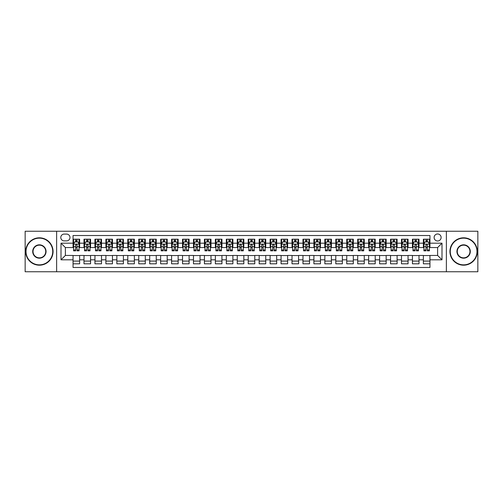 <?xml version="1.0" encoding="UTF-8"?>
<svg xmlns="http://www.w3.org/2000/svg" width="503" height="503" viewBox="0 0 503 503"><rect width="100%" height="100%" fill="white"/><g stroke="black" fill="none" stroke-linecap="round" stroke-linejoin="round"><path stroke-width="0.75" d="M437.616 233.983A3.502 3.502 0 0 0 434.114 237.485A3.502 3.502 0 0 0 437.616 240.987A3.502 3.502 0 0 0 441.118 237.485A3.502 3.502 0 0 0 437.616 233.983M446.375 271.752L477.85 271.752L477.85 231.248L446.375 231.248L446.375 271.752L56.625 271.752L56.625 231.248L25.15 231.248L25.15 271.752L56.625 271.752M429.952 239.183L423.381 239.183L423.381 243.182L419.005 243.182L419.005 247.558L423.381 247.558L423.381 243.182M419.005 243.182L419.005 239.183L412.435 239.183L412.435 243.182L408.059 243.182L408.059 247.558L412.435 247.558L412.435 243.182M408.059 243.182L408.059 239.183L401.488 239.183L401.488 243.182L397.106 243.182L397.106 247.558L401.488 247.558L401.488 243.182M397.106 243.182L397.106 239.183L390.542 239.183L390.542 243.182L386.159 243.182L386.159 247.558L390.542 247.558L390.542 243.182M386.159 243.182L386.159 239.183L379.589 239.183L379.589 243.182L375.213 243.182L375.213 247.558L379.589 247.558L379.589 243.182M375.213 243.182L375.213 239.183L368.642 239.183L368.642 243.182L364.266 243.182L364.266 247.558L368.642 247.558L368.642 243.182M364.266 243.182L364.266 239.183L357.696 239.183L357.696 243.182L353.313 243.182L353.313 247.558L357.696 247.558L357.696 243.182M353.313 243.182L353.313 239.183L346.749 239.183L346.749 243.182L342.367 243.182L342.367 247.558L346.749 247.558L346.749 243.182M342.367 243.182L342.367 239.183L335.797 239.183L335.797 243.182L331.42 243.182L331.42 247.558L335.797 247.558L335.797 243.182M331.42 243.182L331.42 239.183L324.85 239.183L324.85 243.182L320.474 243.182L320.474 247.558L324.85 247.558L324.85 243.182M320.474 243.182L320.474 239.183L313.903 239.183L313.903 243.182L309.527 243.182L309.527 247.558L313.903 247.558L313.903 243.182M309.527 243.182L309.527 239.183L302.957 239.183L302.957 243.182L298.575 243.182L298.575 247.558L302.957 247.558L302.957 243.182M298.575 243.182L298.575 239.183L292.01 239.183L292.01 243.182L287.628 243.182L287.628 247.558L292.01 247.558L292.01 243.182M287.628 243.182L287.628 239.183L281.058 239.183L281.058 243.182L276.681 243.182L276.681 247.558L281.058 247.558L281.058 243.182M276.681 243.182L276.681 239.183L270.111 239.183L270.111 243.182L265.735 243.182L265.735 247.558L270.111 247.558L270.111 243.182M265.735 243.182L265.735 239.183L259.164 239.183L259.164 243.182L254.782 243.182L254.782 247.558L259.164 247.558L259.164 243.182M254.782 243.182L254.782 239.183L248.218 239.183L248.218 243.182L243.836 243.182L243.836 247.558L248.218 247.558L248.218 243.182M243.836 243.182L243.836 239.183L237.265 239.183L237.265 243.182L232.889 243.182L232.889 247.558L237.265 247.558L237.265 243.182M232.889 243.182L232.889 239.183L226.319 239.183L226.319 243.182L221.942 243.182L221.942 247.558L226.319 247.558L226.319 243.182M221.942 243.182L221.942 239.183L215.372 239.183L215.372 243.182L210.99 243.182L210.99 247.558L215.372 247.558L215.372 243.182M210.99 243.182L210.99 239.183L204.425 239.183L204.425 243.182L200.043 243.182L200.043 247.558L204.425 247.558L204.425 243.182M200.043 243.182L200.043 239.183L193.473 239.183L193.473 243.182L189.097 243.182L189.097 247.558L193.473 247.558L193.473 243.182M189.097 243.182L189.097 239.183L182.526 239.183L182.526 243.182L178.15 243.182L178.15 247.558L182.526 247.558L182.526 243.182M178.15 243.182L178.15 239.183L171.58 239.183L171.58 243.182L167.203 243.182L167.203 247.558L171.58 247.558L171.58 243.182M167.203 243.182L167.203 239.183L160.633 239.183L160.633 243.182L156.251 243.182L156.251 247.558L160.633 247.558L160.633 243.182M156.251 243.182L156.251 239.183L149.687 239.183L149.687 243.182L145.304 243.182L145.304 247.558L149.687 247.558L149.687 243.182M145.304 243.182L145.304 239.183L138.734 239.183L138.734 243.182L134.358 243.182L134.358 247.558L138.734 247.558L138.734 243.182M134.358 243.182L134.358 239.183L127.787 239.183L127.787 243.182L123.411 243.182L123.411 247.558L127.787 247.558L127.787 243.182M123.411 243.182L123.411 239.183L116.841 239.183L116.841 243.182L112.458 243.182L112.458 247.558L116.841 247.558L116.841 243.182M112.458 243.182L112.458 239.183L105.894 239.183L105.894 243.182L101.512 243.182L101.512 247.558L105.894 247.558L105.894 243.182M101.512 243.182L101.512 239.183L94.941 239.183L94.941 243.182L90.565 243.182L90.565 247.558L94.941 247.558L94.941 243.182M90.565 243.182L90.565 239.183L83.995 239.183L83.995 247.558L79.619 247.558L79.619 239.183L73.048 239.183M73.048 263.817L79.619 263.817L79.619 255.442L83.995 255.442L83.995 263.817L90.565 263.817L90.565 255.442L94.941 255.442L94.941 259.818L90.565 259.818M94.941 259.818L94.941 263.817L101.512 263.817L101.512 255.442L105.894 255.442L105.894 259.818L101.512 259.818M105.894 259.818L105.894 263.817L112.458 263.817L112.458 255.442L116.841 255.442L116.841 259.818L112.458 259.818M116.841 259.818L116.841 263.817L123.411 263.817L123.411 255.442L127.787 255.442L127.787 259.818L123.411 259.818M127.787 259.818L127.787 263.817L134.358 263.817L134.358 255.442L138.734 255.442L138.734 259.818L134.358 259.818M138.734 259.818L138.734 263.817L145.304 263.817L145.304 255.442L149.687 255.442L149.687 259.818L145.304 259.818M149.687 259.818L149.687 263.817L156.251 263.817L156.251 255.442L160.633 255.442L160.633 259.818L156.251 259.818M160.633 259.818L160.633 263.817L167.203 263.817L167.203 255.442L171.58 255.442L171.58 259.818L167.203 259.818M171.58 259.818L171.58 263.817L178.15 263.817L178.15 255.442L182.526 255.442L182.526 259.818L178.15 259.818M182.526 259.818L182.526 263.817L189.097 263.817L189.097 255.442L193.473 255.442L193.473 259.818L189.097 259.818M193.473 259.818L193.473 263.817L200.043 263.817L200.043 255.442L204.425 255.442L204.425 259.818L200.043 259.818M204.425 259.818L204.425 263.817L210.99 263.817L210.99 255.442L215.372 255.442L215.372 259.818L210.99 259.818M215.372 259.818L215.372 263.817L221.942 263.817L221.942 255.442L226.319 255.442L226.319 259.818L221.942 259.818M226.319 259.818L226.319 263.817L232.889 263.817L232.889 255.442L237.265 255.442L237.265 259.818L232.889 259.818M237.265 259.818L237.265 263.817L243.836 263.817L243.836 255.442L248.218 255.442L248.218 259.818L243.836 259.818M248.218 259.818L248.218 263.817L254.782 263.817L254.782 255.442L259.164 255.442L259.164 259.818L254.782 259.818M259.164 259.818L259.164 263.817L265.735 263.817L265.735 255.442L270.111 255.442L270.111 259.818L265.735 259.818M270.111 259.818L270.111 263.817L276.681 263.817L276.681 255.442L281.058 255.442L281.058 259.818L276.681 259.818M281.058 259.818L281.058 263.817L287.628 263.817L287.628 255.442L292.01 255.442L292.01 259.818L287.628 259.818M292.01 259.818L292.01 263.817L298.575 263.817L298.575 255.442L302.957 255.442L302.957 259.818L298.575 259.818M302.957 259.818L302.957 263.817L309.527 263.817L309.527 255.442L313.903 255.442L313.903 259.818L309.527 259.818M313.903 259.818L313.903 263.817L320.474 263.817L320.474 255.442L324.85 255.442L324.85 259.818L320.474 259.818M324.85 259.818L324.85 263.817L331.42 263.817L331.42 255.442L335.797 255.442L335.797 259.818L331.42 259.818M335.797 259.818L335.797 263.817L342.367 263.817L342.367 255.442L346.749 255.442L346.749 259.818L342.367 259.818M346.749 259.818L346.749 263.817L353.313 263.817L353.313 255.442L357.696 255.442L357.696 259.818L353.313 259.818M357.696 259.818L357.696 263.817L364.266 263.817L364.266 255.442L368.642 255.442L368.642 259.818L364.266 259.818M368.642 259.818L368.642 263.817L375.213 263.817L375.213 255.442L379.589 255.442L379.589 259.818L375.213 259.818M379.589 259.818L379.589 263.817L386.159 263.817L386.159 255.442L390.542 255.442L390.542 259.818L386.159 259.818M390.542 259.818L390.542 263.817L397.106 263.817L397.106 255.442L401.488 255.442L401.488 259.818L397.106 259.818M401.488 259.818L401.488 263.817L408.059 263.817L408.059 255.442L412.435 255.442L412.435 259.818L408.059 259.818M412.435 259.818L412.435 263.817L419.005 263.817L419.005 255.442L423.381 255.442L423.381 259.818L419.005 259.818M64.177 240.88L66.591 240.88A3.395 3.395 0 0 0 69.98 237.485A3.395 3.395 0 0 0 66.591 234.09L64.177 234.09A3.395 3.395 0 0 0 60.788 237.485A3.395 3.395 0 0 0 64.177 240.88M446.375 231.248L56.625 231.248M429.952 243.182L429.952 235.517L73.048 235.517L73.048 247.558L65.384 247.558L65.384 255.442L73.048 255.442L73.048 267.483L429.952 267.483L429.952 255.442L437.616 255.442L437.616 247.558L429.952 247.558L429.952 243.182L441.992 243.182L441.992 259.818L429.952 259.818M73.048 259.818L61.008 259.818L61.008 243.182L73.048 243.182M423.381 259.818L423.381 263.817L429.952 263.817M73.048 241.918L73.595 241.918M75.676 241.918L76.99 241.918M79.072 241.918L79.619 241.918M73.048 247.451L73.595 247.451M75.676 247.451L76.99 247.451M79.072 247.451L79.619 247.451M73.048 255.549L79.619 255.549M73.048 261.082L79.619 261.082M83.995 247.451L84.542 247.451M86.623 247.451L87.937 247.451M90.018 247.451L90.565 247.451M83.995 241.918L84.542 241.918M86.623 241.918L87.937 241.918M90.018 241.918L90.565 241.918M83.995 255.549L90.565 255.549M83.995 261.082L90.565 261.082M94.941 255.549L101.512 255.549M94.941 261.082L101.512 261.082M94.941 241.918L95.488 241.918M97.569 241.918L98.884 241.918M100.965 241.918L101.512 241.918M94.941 247.451L95.488 247.451M97.569 247.451L98.884 247.451M100.965 247.451L101.512 247.451M105.894 255.549L112.458 255.549M105.894 261.082L112.458 261.082M105.894 241.918L106.441 241.918M108.516 241.918L109.83 241.918M111.911 241.918L112.458 241.918M105.894 247.451L106.441 247.451M108.516 247.451L109.83 247.451M111.911 247.451L112.458 247.451M116.841 255.549L123.411 255.549M116.841 261.082L123.411 261.082M116.841 241.918L117.388 241.918M119.469 241.918L120.783 241.918M122.864 241.918L123.411 241.918M116.841 247.451L117.388 247.451M119.469 247.451L120.783 247.451M122.864 247.451L123.411 247.451M127.787 255.549L134.358 255.549M127.787 261.082L134.358 261.082M127.787 241.918L128.334 241.918M130.415 241.918L131.729 241.918M133.811 241.918L134.358 241.918M127.787 247.451L128.334 247.451M130.415 247.451L131.729 247.451M133.811 247.451L134.358 247.451M138.734 255.549L145.304 255.549M138.734 261.082L145.304 261.082M138.734 241.918L139.281 241.918M141.362 241.918L142.676 241.918M144.757 241.918L145.304 241.918M138.734 247.451L139.281 247.451M141.362 247.451L142.676 247.451M144.757 247.451L145.304 247.451M149.687 255.549L156.251 255.549M149.687 261.082L156.251 261.082M149.687 241.918L150.234 241.918M152.308 241.918L153.622 241.918M155.704 241.918L156.251 241.918M149.687 247.451L150.234 247.451M152.308 247.451L153.622 247.451M155.704 247.451L156.251 247.451M160.633 255.549L167.203 255.549M160.633 261.082L167.203 261.082M160.633 241.918L161.18 241.918M163.261 241.918L164.575 241.918M166.65 241.918L167.203 241.918M160.633 247.451L161.18 247.451M163.261 247.451L164.575 247.451M166.65 247.451L167.203 247.451M171.58 255.549L178.15 255.549M171.58 261.082L178.15 261.082M171.58 241.918L172.127 241.918M174.208 241.918L175.522 241.918M177.603 241.918L178.15 241.918M171.58 247.451L172.127 247.451M174.208 247.451L175.522 247.451M177.603 247.451L178.15 247.451M182.526 255.549L189.097 255.549M182.526 261.082L189.097 261.082M182.526 241.918L183.073 241.918M185.154 241.918L186.468 241.918M188.55 241.918L189.097 241.918M182.526 247.451L183.073 247.451M185.154 247.451L186.468 247.451M188.55 247.451L189.097 247.451M193.473 255.549L200.043 255.549M193.473 261.082L200.043 261.082M193.473 241.918L194.026 241.918M196.101 241.918L197.415 241.918M199.496 241.918L200.043 241.918M193.473 247.451L194.026 247.451M196.101 247.451L197.415 247.451M199.496 247.451L200.043 247.451M204.425 255.549L210.99 255.549M204.425 261.082L210.99 261.082M204.425 241.918L204.972 241.918M207.054 241.918L208.368 241.918M210.443 241.918L210.99 241.918M204.425 247.451L204.972 247.451M207.054 247.451L208.368 247.451M210.443 247.451L210.99 247.451M215.372 255.549L221.942 255.549M215.372 261.082L221.942 261.082M215.372 241.918L215.919 241.918M218 241.918L219.314 241.918M221.395 241.918L221.942 241.918M215.372 247.451L215.919 247.451M218 247.451L219.314 247.451M221.395 247.451L221.942 247.451M226.319 255.549L232.889 255.549M226.319 261.082L232.889 261.082M226.319 241.918L226.866 241.918M228.947 241.918L230.261 241.918M232.342 241.918L232.889 241.918M226.319 247.451L226.866 247.451M228.947 247.451L230.261 247.451M232.342 247.451L232.889 247.451M237.265 255.549L243.836 255.549M237.265 261.082L243.836 261.082M237.265 241.918L237.812 241.918M239.893 241.918L241.207 241.918M243.289 241.918L243.836 241.918M237.265 247.451L237.812 247.451M239.893 247.451L241.207 247.451M243.289 247.451L243.836 247.451M248.218 255.549L254.782 255.549M248.218 261.082L254.782 261.082M248.218 241.918L248.765 241.918M250.846 241.918L252.154 241.918M254.235 241.918L254.782 241.918M248.218 247.451L248.765 247.451M250.846 247.451L252.154 247.451M254.235 247.451L254.782 247.451M259.164 255.549L265.735 255.549M259.164 261.082L265.735 261.082M259.164 241.918L259.711 241.918M261.793 241.918L263.107 241.918M265.188 241.918L265.735 241.918M259.164 247.451L259.711 247.451M261.793 247.451L263.107 247.451M265.188 247.451L265.735 247.451M270.111 255.549L276.681 255.549M270.111 261.082L276.681 261.082M270.111 241.918L270.658 241.918M272.739 241.918L274.053 241.918M276.134 241.918L276.681 241.918M270.111 247.451L270.658 247.451M272.739 247.451L274.053 247.451M276.134 247.451L276.681 247.451M281.058 255.549L287.628 255.549M281.058 261.082L287.628 261.082M281.058 241.918L281.605 241.918M283.686 241.918L285 241.918M287.081 241.918L287.628 241.918M281.058 247.451L281.605 247.451M283.686 247.451L285 247.451M287.081 247.451L287.628 247.451M292.01 255.549L298.575 255.549M292.01 261.082L298.575 261.082M292.01 241.918L292.557 241.918M294.632 241.918L295.946 241.918M298.028 241.918L298.575 241.918M292.01 247.451L292.557 247.451M294.632 247.451L295.946 247.451M298.028 247.451L298.575 247.451M302.957 255.549L309.527 255.549M302.957 261.082L309.527 261.082M302.957 241.918L303.504 241.918M305.585 241.918L306.899 241.918M308.974 241.918L309.527 241.918M302.957 247.451L303.504 247.451M305.585 247.451L306.899 247.451M308.974 247.451L309.527 247.451M313.903 255.549L320.474 255.549M313.903 261.082L320.474 261.082M313.903 241.918L314.45 241.918M316.532 241.918L317.846 241.918M319.927 241.918L320.474 241.918M313.903 247.451L314.45 247.451M316.532 247.451L317.846 247.451M319.927 247.451L320.474 247.451M324.85 255.549L331.42 255.549M324.85 261.082L331.42 261.082M324.85 241.918L325.397 241.918M327.478 241.918L328.792 241.918M330.873 241.918L331.42 241.918M324.85 247.451L325.397 247.451M327.478 247.451L328.792 247.451M330.873 247.451L331.42 247.451M335.797 255.549L342.367 255.549M335.797 261.082L342.367 261.082M335.797 241.918L336.35 241.918M338.425 241.918L339.739 241.918M341.82 241.918L342.367 241.918M335.797 247.451L336.35 247.451M338.425 247.451L339.739 247.451M341.82 247.451L342.367 247.451M346.749 255.549L353.313 255.549M346.749 261.082L353.313 261.082M346.749 241.918L347.296 241.918M349.378 241.918L350.692 241.918M352.766 241.918L353.313 241.918M346.749 247.451L347.296 247.451M349.378 247.451L350.692 247.451M352.766 247.451L353.313 247.451M357.696 255.549L364.266 255.549M357.696 261.082L364.266 261.082M357.696 241.918L358.243 241.918M360.324 241.918L361.638 241.918M363.719 241.918L364.266 241.918M357.696 247.451L358.243 247.451M360.324 247.451L361.638 247.451M363.719 247.451L364.266 247.451M368.642 255.549L375.213 255.549M368.642 261.082L375.213 261.082M368.642 241.918L369.189 241.918M371.271 241.918L372.585 241.918M374.666 241.918L375.213 241.918M368.642 247.451L369.189 247.451M371.271 247.451L372.585 247.451M374.666 247.451L375.213 247.451M379.589 255.549L386.159 255.549M379.589 261.082L386.159 261.082M379.589 241.918L380.136 241.918M382.217 241.918L383.531 241.918M385.612 241.918L386.159 241.918M379.589 247.451L380.136 247.451M382.217 247.451L383.531 247.451M385.612 247.451L386.159 247.451M390.542 255.549L397.106 255.549M390.542 261.082L397.106 261.082M390.542 241.918L391.089 241.918M393.17 241.918L394.484 241.918M396.559 241.918L397.106 241.918M390.542 247.451L391.089 247.451M393.17 247.451L394.484 247.451M396.559 247.451L397.106 247.451M401.488 255.549L408.059 255.549M401.488 261.082L408.059 261.082M401.488 241.918L402.035 241.918M404.116 241.918L405.431 241.918M407.512 241.918L408.059 241.918M401.488 247.451L402.035 247.451M404.116 247.451L405.431 247.451M407.512 247.451L408.059 247.451M412.435 255.549L419.005 255.549M412.435 261.082L419.005 261.082M412.435 241.918L412.982 241.918M415.063 241.918L416.377 241.918M418.458 241.918L419.005 241.918M412.435 247.451L412.982 247.451M415.063 247.451L416.377 247.451M418.458 247.451L419.005 247.451M423.381 255.549L429.952 255.549M423.381 261.082L429.952 261.082M423.381 241.918L423.928 241.918M426.01 241.918L427.324 241.918M429.405 241.918L429.952 241.918M423.381 247.451L423.928 247.451M426.01 247.451L427.324 247.451M429.405 247.451L429.952 247.451M65.384 247.558L61.008 243.182M65.384 255.442L61.008 259.818M441.992 243.182L437.616 247.558M441.992 259.818L437.616 255.442M76.99 240.604L75.676 240.604M79.072 249.953L76.99 249.953L76.99 250.846L79.072 250.846L79.072 244.162L77.971 241.974L74.689 241.974L73.595 244.162L73.595 250.846L75.676 250.846L75.676 249.953L73.595 249.953M73.595 244.162L73.595 239.183M79.072 244.162L79.072 239.183M75.676 241.974L75.676 239.183M76.99 239.183L76.99 241.974M76.99 249.953L76.99 244.986C76.55 244.144 76.116 244.144 75.676 244.986L75.676 249.953M39.385 238.145A13.355 13.355 0 0 0 26.024 251.5A13.355 13.355 0 0 0 39.385 264.855A13.355 13.355 0 0 0 52.74 251.5A13.355 13.355 0 0 0 39.385 238.145M39.385 265.188A13.688 13.688 0 0 1 25.697 251.5A13.688 13.688 0 0 1 39.385 237.812A13.688 13.688 0 0 1 53.067 251.5A13.688 13.688 0 0 1 39.385 265.188M39.385 244.823A6.677 6.677 0 0 1 46.062 251.5A6.677 6.677 0 0 1 39.385 258.177A6.677 6.677 0 0 1 32.701 251.5A6.677 6.677 0 0 1 39.385 244.823M39.385 257.85A6.35 6.35 0 0 0 45.735 251.5A6.35 6.35 0 0 0 39.385 245.15A6.35 6.35 0 0 0 33.035 251.5A6.35 6.35 0 0 0 39.385 257.85M463.615 238.145A13.355 13.355 0 0 0 450.26 251.5A13.355 13.355 0 0 0 463.615 264.855A13.355 13.355 0 0 0 476.976 251.5A13.355 13.355 0 0 0 463.615 238.145M463.615 265.188A13.688 13.688 0 0 1 449.934 251.5A13.688 13.688 0 0 1 463.615 237.812A13.688 13.688 0 0 1 477.303 251.5A13.688 13.688 0 0 1 463.615 265.188M463.615 244.823A6.677 6.677 0 0 1 470.299 251.5A6.677 6.677 0 0 1 463.615 258.177A6.677 6.677 0 0 1 456.938 251.5A6.677 6.677 0 0 1 463.615 244.823M463.615 257.85A6.35 6.35 0 0 0 469.965 251.5A6.35 6.35 0 0 0 463.615 245.15A6.35 6.35 0 0 0 457.265 251.5A6.35 6.35 0 0 0 463.615 257.85M87.937 240.604L86.623 240.604M90.018 249.953L87.937 249.953L87.937 250.846L90.018 250.846L90.018 244.162L88.924 241.974L85.636 241.974L84.542 244.162L84.542 250.846L86.623 250.846L86.623 249.953L84.542 249.953M84.542 244.162L84.542 239.183M90.018 244.162L90.018 239.183M86.623 241.974L86.623 239.183M87.937 239.183L87.937 241.974M87.937 249.953L87.937 244.986C87.497 244.144 87.063 244.144 86.623 244.986L86.623 249.953M98.884 240.604L97.569 240.604M100.965 249.953L98.884 249.953L98.884 250.846L100.965 250.846L100.965 244.162L99.871 241.974L96.589 241.974L95.488 244.162L95.488 250.846L97.569 250.846L97.569 249.953L95.488 249.953M95.488 244.162L95.488 239.183M100.965 244.162L100.965 239.183M97.569 241.974L97.569 239.183M98.884 239.183L98.884 241.974M98.884 249.953L98.884 244.986C98.45 244.144 98.01 244.144 97.569 244.986L97.569 249.953M109.83 240.604L108.516 240.604M111.911 249.953L109.83 249.953L109.83 250.846L111.911 250.846L111.911 244.162L110.817 241.974L107.535 241.974L106.441 244.162L106.441 250.846L108.516 250.846L108.516 249.953L106.441 249.953M106.441 244.162L106.441 239.183M111.911 244.162L111.911 239.183M108.516 241.974L108.516 239.183M109.83 239.183L109.83 241.974M109.83 249.953L109.83 244.986C109.396 244.144 108.956 244.144 108.516 244.986L108.516 249.953M120.783 240.604L119.469 240.604M122.864 249.953L120.783 249.953L120.783 250.846L122.864 250.846L122.864 244.162L121.764 241.974L118.482 241.974L117.388 244.162L117.388 250.846L119.469 250.846L119.469 249.953L117.388 249.953M117.388 244.162L117.388 239.183M122.864 244.162L122.864 239.183M119.469 241.974L119.469 239.183M120.783 239.183L120.783 241.974M120.783 249.953L120.783 244.986C120.343 244.144 119.903 244.144 119.469 244.986L119.469 249.953M131.729 240.604L130.415 240.604M133.811 249.953L131.729 249.953L131.729 250.846L133.811 250.846L133.811 244.162L132.717 241.974L129.428 241.974L128.334 244.162L128.334 250.846L130.415 250.846L130.415 249.953L128.334 249.953M128.334 244.162L128.334 239.183M133.811 244.162L133.811 239.183M130.415 241.974L130.415 239.183M131.729 239.183L131.729 241.974M131.729 249.953L131.729 244.986C131.289 244.144 130.855 244.144 130.415 244.986L130.415 249.953M142.676 240.604L141.362 240.604M144.757 249.953L142.676 249.953L142.676 250.846L144.757 250.846L144.757 244.162L143.663 241.974L140.375 241.974L139.281 244.162L139.281 250.846L141.362 250.846L141.362 249.953L139.281 249.953M139.281 244.162L139.281 239.183M144.757 244.162L144.757 239.183M141.362 241.974L141.362 239.183M142.676 239.183L142.676 241.974M142.676 249.953L142.676 244.986C142.242 244.144 141.802 244.144 141.362 244.986L141.362 249.953M153.622 240.604L152.308 240.604M155.704 249.953L153.622 249.953L153.622 250.846L155.704 250.846L155.704 244.162L154.61 241.974L151.328 241.974L150.234 244.162L150.234 250.846L152.308 250.846L152.308 249.953L150.234 249.953M150.234 244.162L150.234 239.183M155.704 244.162L155.704 239.183M152.308 241.974L152.308 239.183M153.622 239.183L153.622 241.974M153.622 249.953L153.622 244.986C153.189 244.144 152.749 244.144 152.308 244.986L152.308 249.953M164.575 240.604L163.261 240.604M166.65 249.953L164.575 249.953L164.575 250.846L166.65 250.846L166.65 244.162L165.556 241.974L162.274 241.974L161.18 244.162L161.18 250.846L163.261 250.846L163.261 249.953L161.18 249.953M161.18 244.162L161.18 239.183M166.65 244.162L166.65 239.183M163.261 241.974L163.261 239.183M164.575 239.183L164.575 241.974M164.575 249.953L164.575 244.986C164.135 244.144 163.695 244.144 163.261 244.986L163.261 249.953M175.522 240.604L174.208 240.604M177.603 249.953L175.522 249.953L175.522 250.846L177.603 250.846L177.603 244.162L176.509 241.974L173.221 241.974L172.127 244.162L172.127 250.846L174.208 250.846L174.208 249.953L172.127 249.953M172.127 244.162L172.127 239.183M177.603 244.162L177.603 239.183M174.208 241.974L174.208 239.183M175.522 239.183L175.522 241.974M175.522 249.953L175.522 244.986C175.082 244.144 174.648 244.144 174.208 244.986L174.208 249.953M186.468 240.604L185.154 240.604M188.55 249.953L186.468 249.953L186.468 250.846L188.55 250.846L188.55 244.162L187.456 241.974L184.167 241.974L183.073 244.162L183.073 250.846L185.154 250.846L185.154 249.953L183.073 249.953M183.073 244.162L183.073 239.183M188.55 244.162L188.55 239.183M185.154 241.974L185.154 239.183M186.468 239.183L186.468 241.974M186.468 249.953L186.468 244.986C186.035 244.144 185.594 244.144 185.154 244.986L185.154 249.953M197.415 240.604L196.101 240.604M199.496 249.953L197.415 249.953L197.415 250.846L199.496 250.846L199.496 244.162L198.402 241.974L195.12 241.974L194.026 244.162L194.026 250.846L196.101 250.846L196.101 249.953L194.026 249.953M194.026 244.162L194.026 239.183M199.496 244.162L199.496 239.183M196.101 241.974L196.101 239.183M197.415 239.183L197.415 241.974M197.415 249.953L197.415 244.986C196.981 244.144 196.541 244.144 196.101 244.986L196.101 249.953M208.368 240.604L207.054 240.604M210.443 249.953L208.368 249.953L208.368 250.846L210.443 250.846L210.443 244.162L209.349 241.974L206.067 241.974L204.972 244.162L204.972 250.846L207.054 250.846L207.054 249.953L204.972 249.953M204.972 244.162L204.972 239.183M210.443 244.162L210.443 239.183M207.054 241.974L207.054 239.183M208.368 239.183L208.368 241.974M208.368 249.953L208.368 244.986C207.928 244.144 207.488 244.144 207.054 244.986L207.054 249.953M219.314 240.604L218 240.604M221.395 249.953L219.314 249.953L219.314 250.846L221.395 250.846L221.395 244.162L220.295 241.974L217.013 241.974L215.919 244.162L215.919 250.846L218 250.846L218 249.953L215.919 249.953M215.919 244.162L215.919 239.183M221.395 244.162L221.395 239.183M218 241.974L218 239.183M219.314 239.183L219.314 241.974M219.314 249.953L219.314 244.986C218.874 244.144 218.44 244.144 218 244.986L218 249.953M230.261 240.604L228.947 240.604M232.342 249.953L230.261 249.953L230.261 250.846L232.342 250.846L232.342 244.162L231.248 241.974L227.96 241.974L226.866 244.162L226.866 250.846L228.947 250.846L228.947 249.953L226.866 249.953M226.866 244.162L226.866 239.183M232.342 244.162L232.342 239.183M228.947 241.974L228.947 239.183M230.261 239.183L230.261 241.974M230.261 249.953L230.261 244.986C229.821 244.144 229.387 244.144 228.947 244.986L228.947 249.953M241.207 240.604L239.893 240.604M243.289 249.953L241.207 249.953L241.207 250.846L243.289 250.846L243.289 244.162L242.195 241.974L238.912 241.974L237.812 244.162L237.812 250.846L239.893 250.846L239.893 249.953L237.812 249.953M237.812 244.162L237.812 239.183M243.289 244.162L243.289 239.183M239.893 241.974L239.893 239.183M241.207 239.183L241.207 241.974M241.207 249.953L241.207 244.986C240.774 244.144 240.333 244.144 239.893 244.986L239.893 249.953M252.154 240.604L250.846 240.604M254.235 249.953L252.154 249.953L252.154 250.846L254.235 250.846L254.235 244.162L253.141 241.974L249.859 241.974L248.765 244.162L248.765 250.846L250.846 250.846L250.846 249.953L248.765 249.953M248.765 244.162L248.765 239.183M254.235 244.162L254.235 239.183M250.846 241.974L250.846 239.183M252.154 239.183L252.154 241.974M252.154 249.953L252.154 244.986C251.72 244.144 251.28 244.144 250.846 244.986L250.846 249.953M263.107 240.604L261.793 240.604M265.188 249.953L263.107 249.953L263.107 250.846L265.188 250.846L265.188 244.162L264.088 241.974L260.805 241.974L259.711 244.162L259.711 250.846L261.793 250.846L261.793 249.953L259.711 249.953M259.711 244.162L259.711 239.183M265.188 244.162L265.188 239.183M261.793 241.974L261.793 239.183M263.107 239.183L263.107 241.974M263.107 249.953L263.107 244.986C262.667 244.144 262.233 244.144 261.793 244.986L261.793 249.953M274.053 240.604L272.739 240.604M276.134 249.953L274.053 249.953L274.053 250.846L276.134 250.846L276.134 244.162L275.04 241.974L271.752 241.974L270.658 244.162L270.658 250.846L272.739 250.846L272.739 249.953L270.658 249.953M270.658 244.162L270.658 239.183M276.134 244.162L276.134 239.183M272.739 241.974L272.739 239.183M274.053 239.183L274.053 241.974M274.053 249.953L274.053 244.986C273.613 244.144 273.179 244.144 272.739 244.986L272.739 249.953M285 240.604L283.686 240.604M287.081 249.953L285 249.953L285 250.846L287.081 250.846L287.081 244.162L285.987 241.974L282.705 241.974L281.605 244.162L281.605 250.846L283.686 250.846L283.686 249.953L281.605 249.953M281.605 244.162L281.605 239.183M287.081 244.162L287.081 239.183M283.686 241.974L283.686 239.183M285 239.183L285 241.974M285 249.953L285 244.986C284.566 244.144 284.126 244.144 283.686 244.986L283.686 249.953M295.946 240.604L294.632 240.604M298.028 249.953L295.946 249.953L295.946 250.846L298.028 250.846L298.028 244.162L296.933 241.974L293.651 241.974L292.557 244.162L292.557 250.846L294.632 250.846L294.632 249.953L292.557 249.953M292.557 244.162L292.557 239.183M298.028 244.162L298.028 239.183M294.632 241.974L294.632 239.183M295.946 239.183L295.946 241.974M295.946 249.953L295.946 244.986C295.512 244.144 295.072 244.144 294.632 244.986L294.632 249.953M306.899 240.604L305.585 240.604M308.974 249.953L306.899 249.953L306.899 250.846L308.974 250.846L308.974 244.162L307.88 241.974L304.598 241.974L303.504 244.162L303.504 250.846L305.585 250.846L305.585 249.953L303.504 249.953M303.504 244.162L303.504 239.183M308.974 244.162L308.974 239.183M305.585 241.974L305.585 239.183M306.899 239.183L306.899 241.974M306.899 249.953L306.899 244.986C306.459 244.144 306.019 244.144 305.585 244.986L305.585 249.953M317.846 240.604L316.532 240.604M319.927 249.953L317.846 249.953L317.846 250.846L319.927 250.846L319.927 244.162L318.833 241.974L315.544 241.974L314.45 244.162L314.45 250.846L316.532 250.846L316.532 249.953L314.45 249.953M314.45 244.162L314.45 239.183M319.927 244.162L319.927 239.183M316.532 241.974L316.532 239.183M317.846 239.183L317.846 241.974M317.846 249.953L317.846 244.986C317.406 244.144 316.972 244.144 316.532 244.986L316.532 249.953M328.792 240.604L327.478 240.604M330.873 249.953L328.792 249.953L328.792 250.846L330.873 250.846L330.873 244.162L329.779 241.974L326.491 241.974L325.397 244.162L325.397 250.846L327.478 250.846L327.478 249.953L325.397 249.953M325.397 244.162L325.397 239.183M330.873 244.162L330.873 239.183M327.478 241.974L327.478 239.183M328.792 239.183L328.792 241.974M328.792 249.953L328.792 244.986C328.358 244.144 327.918 244.144 327.478 244.986L327.478 249.953M339.739 240.604L338.425 240.604M341.82 249.953L339.739 249.953L339.739 250.846L341.82 250.846L341.82 244.162L340.726 241.974L337.444 241.974L336.35 244.162L336.35 250.846L338.425 250.846L338.425 249.953L336.35 249.953M336.35 244.162L336.35 239.183M341.82 244.162L341.82 239.183M338.425 241.974L338.425 239.183M339.739 239.183L339.739 241.974M339.739 249.953L339.739 244.986C339.305 244.144 338.865 244.144 338.425 244.986L338.425 249.953M350.692 240.604L349.378 240.604M352.766 249.953L350.692 249.953L350.692 250.846L352.766 250.846L352.766 244.162L351.672 241.974L348.39 241.974L347.296 244.162L347.296 250.846L349.378 250.846L349.378 249.953L347.296 249.953M347.296 244.162L347.296 239.183M352.766 244.162L352.766 239.183M349.378 241.974L349.378 239.183M350.692 239.183L350.692 241.974M350.692 249.953L350.692 244.986C350.251 244.144 349.811 244.144 349.378 244.986L349.378 249.953M361.638 240.604L360.324 240.604M363.719 249.953L361.638 249.953L361.638 250.846L363.719 250.846L363.719 244.162L362.625 241.974L359.337 241.974L358.243 244.162L358.243 250.846L360.324 250.846L360.324 249.953L358.243 249.953M358.243 244.162L358.243 239.183M363.719 244.162L363.719 239.183M360.324 241.974L360.324 239.183M361.638 239.183L361.638 241.974M361.638 249.953L361.638 244.986C361.198 244.144 360.764 244.144 360.324 244.986L360.324 249.953M372.585 240.604L371.271 240.604M374.666 249.953L372.585 249.953L372.585 250.846L374.666 250.846L374.666 244.162L373.572 241.974L370.283 241.974L369.189 244.162L369.189 250.846L371.271 250.846L371.271 249.953L369.189 249.953M369.189 244.162L369.189 239.183M374.666 244.162L374.666 239.183M371.271 241.974L371.271 239.183M372.585 239.183L372.585 241.974M372.585 249.953L372.585 244.986C372.145 244.144 371.711 244.144 371.271 244.986L371.271 249.953M383.531 240.604L382.217 240.604M385.612 249.953L383.531 249.953L383.531 250.846L385.612 250.846L385.612 244.162L384.518 241.974L381.236 241.974L380.136 244.162L380.136 250.846L382.217 250.846L382.217 249.953L380.136 249.953M380.136 244.162L380.136 239.183M385.612 244.162L385.612 239.183M382.217 241.974L382.217 239.183M383.531 239.183L383.531 241.974M383.531 249.953L383.531 244.986C383.097 244.144 382.657 244.144 382.217 244.986L382.217 249.953M394.484 240.604L393.17 240.604M396.559 249.953L394.484 249.953L394.484 250.846L396.559 250.846L396.559 244.162L395.465 241.974L392.183 241.974L391.089 244.162L391.089 250.846L393.17 250.846L393.17 249.953L391.089 249.953M391.089 244.162L391.089 239.183M396.559 244.162L396.559 239.183M393.17 241.974L393.17 239.183M394.484 239.183L394.484 241.974M394.484 249.953L394.484 244.986C394.044 244.144 393.604 244.144 393.17 244.986L393.17 249.953M405.431 240.604L404.116 240.604M407.512 249.953L405.431 249.953L405.431 250.846L407.512 250.846L407.512 244.162L406.411 241.974L403.129 241.974L402.035 244.162L402.035 250.846L404.116 250.846L404.116 249.953L402.035 249.953M402.035 244.162L402.035 239.183M407.512 244.162L407.512 239.183M404.116 241.974L404.116 239.183M405.431 239.183L405.431 241.974M405.431 249.953L405.431 244.986C404.99 244.144 404.557 244.144 404.116 244.986L404.116 249.953M416.377 240.604L415.063 240.604M418.458 249.953L416.377 249.953L416.377 250.846L418.458 250.846L418.458 244.162L417.364 241.974L414.076 241.974L412.982 244.162L412.982 250.846L415.063 250.846L415.063 249.953L412.982 249.953M412.982 244.162L412.982 239.183M418.458 244.162L418.458 239.183M415.063 241.974L415.063 239.183M416.377 239.183L416.377 241.974M416.377 249.953L416.377 244.986C415.937 244.144 415.503 244.144 415.063 244.986L415.063 249.953M427.324 240.604L426.01 240.604M429.405 249.953L427.324 249.953L427.324 250.846L429.405 250.846L429.405 244.162L428.311 241.974L425.029 241.974L423.928 244.162L423.928 250.846L426.01 250.846L426.01 249.953L423.928 249.953M423.928 244.162L423.928 239.183M429.405 244.162L429.405 239.183M426.01 241.974L426.01 239.183M427.324 239.183L427.324 241.974M427.324 249.953L427.324 244.986C426.89 244.144 426.45 244.144 426.01 244.986L426.01 249.953M83.995 259.818L79.619 259.818M83.995 243.182L79.619 243.182M79.04 244.112L73.62 244.112M73.595 242.578L74.387 242.578M78.273 242.578L79.072 242.578M75.676 246.703L73.595 246.703M79.072 246.703L76.99 246.703M76.99 241.302L75.676 241.302M89.987 244.112L84.573 244.112M84.542 242.578L85.334 242.578M89.226 242.578L90.018 242.578M86.623 246.703L84.542 246.703M90.018 246.703L87.937 246.703M87.937 241.302L86.623 241.302M100.94 244.112L95.52 244.112M95.488 242.578L96.287 242.578M100.172 242.578L100.965 242.578M97.569 246.703L95.488 246.703M100.965 246.703L98.884 246.703M98.884 241.302L97.569 241.302M111.886 244.112L106.466 244.112M106.441 242.578L107.233 242.578M111.119 242.578L111.911 242.578M108.516 246.703L106.441 246.703M111.911 246.703L109.83 246.703M109.83 241.302L108.516 241.302M122.833 244.112L117.413 244.112M117.388 242.578L118.18 242.578M122.066 242.578L122.864 242.578M119.469 246.703L117.388 246.703M122.864 246.703L120.783 246.703M120.783 241.302L119.469 241.302M133.779 244.112L128.359 244.112M128.334 242.578L129.126 242.578M133.018 242.578L133.811 242.578M130.415 246.703L128.334 246.703M133.811 246.703L131.729 246.703M131.729 241.302L130.415 241.302M144.732 244.112L139.312 244.112M139.281 242.578L140.079 242.578M143.965 242.578L144.757 242.578M141.362 246.703L139.281 246.703M144.757 246.703L142.676 246.703M142.676 241.302L141.362 241.302M155.679 244.112L150.259 244.112M150.234 242.578L151.026 242.578M154.911 242.578L155.704 242.578M152.308 246.703L150.234 246.703M155.704 246.703L153.622 246.703M153.622 241.302L152.308 241.302M166.625 244.112L161.205 244.112M161.18 242.578L161.972 242.578M165.858 242.578L166.65 242.578M163.261 246.703L161.18 246.703M166.65 246.703L164.575 246.703M164.575 241.302L163.261 241.302M177.572 244.112L172.152 244.112M172.127 242.578L172.919 242.578M176.804 242.578L177.603 242.578M174.208 246.703L172.127 246.703M177.603 246.703L175.522 246.703M175.522 241.302L174.208 241.302M188.524 244.112L183.105 244.112M183.073 242.578L183.872 242.578M187.757 242.578L188.55 242.578M185.154 246.703L183.073 246.703M188.55 246.703L186.468 246.703M186.468 241.302L185.154 241.302M199.471 244.112L194.051 244.112M194.026 242.578L194.818 242.578M198.704 242.578L199.496 242.578M196.101 246.703L194.026 246.703M199.496 246.703L197.415 246.703M197.415 241.302L196.101 241.302M210.417 244.112L204.998 244.112M204.972 242.578L205.765 242.578M209.65 242.578L210.443 242.578M207.054 246.703L204.972 246.703M210.443 246.703L208.368 246.703M208.368 241.302L207.054 241.302M221.364 244.112L215.944 244.112M215.919 242.578L216.711 242.578M220.597 242.578L221.395 242.578M218 246.703L215.919 246.703M221.395 246.703L219.314 246.703M219.314 241.302L218 241.302M232.311 244.112L226.897 244.112M226.866 242.578L227.658 242.578M231.55 242.578L232.342 242.578M228.947 246.703L226.866 246.703M232.342 246.703L230.261 246.703M230.261 241.302L228.947 241.302M243.263 244.112L237.844 244.112M237.812 242.578L238.611 242.578M242.496 242.578L243.289 242.578M239.893 246.703L237.812 246.703M243.289 246.703L241.207 246.703M241.207 241.302L239.893 241.302M254.21 244.112L248.79 244.112M248.765 242.578L249.557 242.578M253.443 242.578L254.235 242.578M250.846 246.703L248.765 246.703M254.235 246.703L252.154 246.703M252.154 241.302L250.846 241.302M265.156 244.112L259.737 244.112M259.711 242.578L260.504 242.578M264.389 242.578L265.188 242.578M261.793 246.703L259.711 246.703M265.188 246.703L263.107 246.703M263.107 241.302L261.793 241.302M276.103 244.112L270.689 244.112M270.658 242.578L271.45 242.578M275.342 242.578L276.134 242.578M272.739 246.703L270.658 246.703M276.134 246.703L274.053 246.703M274.053 241.302L272.739 241.302M287.056 244.112L281.636 244.112M281.605 242.578L282.403 242.578M286.289 242.578L287.081 242.578M283.686 246.703L281.605 246.703M287.081 246.703L285 246.703M285 241.302L283.686 241.302M298.002 244.112L292.583 244.112M292.557 242.578L293.35 242.578M297.235 242.578L298.028 242.578M294.632 246.703L292.557 246.703M298.028 246.703L295.946 246.703M295.946 241.302L294.632 241.302M308.949 244.112L303.529 244.112M303.504 242.578L304.296 242.578M308.182 242.578L308.974 242.578M305.585 246.703L303.504 246.703M308.974 246.703L306.899 246.703M306.899 241.302L305.585 241.302M319.895 244.112L314.476 244.112M314.45 242.578L315.243 242.578M319.128 242.578L319.927 242.578M316.532 246.703L314.45 246.703M319.927 246.703L317.846 246.703M317.846 241.302L316.532 241.302M330.848 244.112L325.428 244.112M325.397 242.578L326.195 242.578M330.081 242.578L330.873 242.578M327.478 246.703L325.397 246.703M330.873 246.703L328.792 246.703M328.792 241.302L327.478 241.302M341.795 244.112L336.375 244.112M336.35 242.578L337.142 242.578M341.028 242.578L341.82 242.578M338.425 246.703L336.35 246.703M341.82 246.703L339.739 246.703M339.739 241.302L338.425 241.302M352.741 244.112L347.322 244.112M347.296 242.578L348.089 242.578M351.974 242.578L352.766 242.578M349.378 246.703L347.296 246.703M352.766 246.703L350.692 246.703M350.692 241.302L349.378 241.302M363.688 244.112L358.268 244.112M358.243 242.578L359.035 242.578M362.921 242.578L363.719 242.578M360.324 246.703L358.243 246.703M363.719 246.703L361.638 246.703M361.638 241.302L360.324 241.302M374.641 244.112L369.221 244.112M369.189 242.578L369.982 242.578M373.874 242.578L374.666 242.578M371.271 246.703L369.189 246.703M374.666 246.703L372.585 246.703M372.585 241.302L371.271 241.302M385.587 244.112L380.167 244.112M380.136 242.578L380.934 242.578M384.82 242.578L385.612 242.578M382.217 246.703L380.136 246.703M385.612 246.703L383.531 246.703M383.531 241.302L382.217 241.302M396.534 244.112L391.114 244.112M391.089 242.578L391.881 242.578M395.767 242.578L396.559 242.578M393.17 246.703L391.089 246.703M396.559 246.703L394.484 246.703M394.484 241.302L393.17 241.302M407.48 244.112L402.06 244.112M402.035 242.578L402.828 242.578M406.713 242.578L407.512 242.578M404.116 246.703L402.035 246.703M407.512 246.703L405.431 246.703M405.431 241.302L404.116 241.302M418.427 244.112L413.013 244.112M412.982 242.578L413.774 242.578M417.666 242.578L418.458 242.578M415.063 246.703L412.982 246.703M418.458 246.703L416.377 246.703M416.377 241.302L415.063 241.302M429.38 244.112L423.96 244.112M423.928 242.578L424.727 242.578M428.613 242.578L429.405 242.578M426.01 246.703L423.928 246.703M429.405 246.703L427.324 246.703M427.324 241.302L426.01 241.302"/></g></svg>
